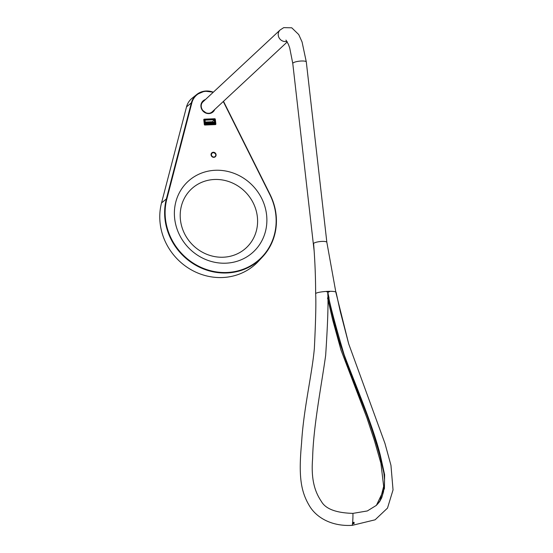<?xml version="1.0" encoding="UTF-8"?>
<svg xmlns="http://www.w3.org/2000/svg" width="553" height="553" viewBox="0 0 553 553"><rect width="100%" height="100%" fill="white"/><g stroke="black" fill="none" stroke-linecap="round" stroke-linejoin="round"><path stroke-width="0.83" d="M215.179 122.448A2.689 2.502 -133 0 1 214.847 122.082M203.76 119.538L204.098 119.178L203.76 119.579L204.34 124.667L204.769 125.04L215.546 124.591L215.884 124.183L215.421 124.591M215.421 124.563L214.847 119.531L215.304 119.095L215.884 124.183M215.304 119.095L214.875 118.729L214.419 119.158L214.847 119.531M214.419 119.158L203.767 119.607M223.294 101.51A17.627 16.376 -133 0 1 223.336 101.586L269.878 194.656A57.664 53.579 -133 0 1 226.986 272.491A57.664 53.579 -133 0 1 166.847 198.976L166.37 198.949A58.065 53.952 47 0 0 194.49 264.507A58.065 53.952 47 0 0 262.613 256.806L258.479 261.244A58.5 54.353 -133 0 1 189.852 269A58.5 54.353 -133 0 1 161.524 202.958L186.513 106.888A18.456 17.15 -133 0 1 192.002 98.323L196.723 94.515A18.028 16.749 47 0 0 191.359 102.879L191.836 102.906A17.627 16.376 -133 0 1 213.119 92.386M204.098 119.178L214.875 118.729M211.059 154.895A2.634 2.447 -133 0 1 215.359 153.126A2.634 2.447 -133 0 1 212.691 157.1A2.634 2.447 -133 0 1 211.059 154.895M266.581 214.806A48.049 44.641 -133 0 1 231.984 262.516A48.049 44.641 -133 0 1 174.679 218.656A48.049 44.641 -133 0 1 175.764 202.156A48.049 44.641 -133 0 1 223.654 170.683A48.049 44.641 -133 0 1 266.581 214.806M213.396 110.731A7.009 6.512 -133 0 1 212.359 111.969M202.806 101.717A7.009 6.512 -133 0 1 204.119 100.77M287.263 41.924L212.262 111.782A6.809 6.325 -133 0 1 209.891 113.13M201.472 104.088A6.809 6.325 -133 0 1 202.986 101.821L280.115 29.98L283.71 27.65L291.742 27.795L298.724 34.549L302.069 41.966L306.307 61.95L326.858 242.352A6.809 1.569 -6.5 0 1 326.858 242.352A6.809 1.569 -6.5 0 0 319.911 241.571A6.809 1.569 -6.5 0 0 313.337 243.901L314.152 250.993M206.124 123.201L213.783 122.884L213.7 122.109L206.041 122.427L206.124 123.201L205.433 123.851M206.041 122.427L205.343 123.077M213.783 122.884L212.912 123.699M214.198 119.752L214.64 123.623L205.446 124.01L205.011 120.139L214.198 119.752L212.076 122.178M205.225 122.061L212.034 121.771M214.536 119.351L204.582 119.766L205.108 124.411L215.069 123.996L214.536 119.351M214.377 124.639L215.069 123.996M204.52 124.964L205.108 124.411M203.863 120.436L204.582 119.766M211.177 153.796A2.482 2.309 -133 0 1 211.481 153.437L211.854 153.098A2.482 2.309 47 0 0 213.817 157.315A2.482 2.309 47 0 0 215.691 154.024A2.482 2.309 47 0 0 211.854 153.098L213.285 152.504C217.764 154.391 215.552 156.036 215.235 156.727L214.882 157.059M352.475 523.739L354.148 523.67M328.088 297.949L328.634 298.44L329.063 298.039L328.441 297.542L328.088 297.949M326.705 291.396L328.544 291.32L328.593 291.79L327.632 291.355L327.805 292.399C329.222 301.993 334.655 322.745 344.118 354.66C355.005 383.865 372.729 424.745 380.423 455.707L384.611 474.723L384.425 488.617L376.393 505.352L367.337 510.951L352.925 513.378C336.079 512.914 325.558 508.926 321.355 501.405C315.514 492.744 310.779 480.813 312.611 458.548C313.212 427.241 321.493 385.268 325.655 355.434C327.791 323.035 328.468 302.028 327.694 292.399L327.632 291.355L326.754 291.866L326.705 291.396L325.095 291.507C320.028 291.97 316.876 292.634 315.639 293.491A648.593 602.632 47 0 0 315.59 286.184A648.593 602.632 47 0 0 313.586 243.403A6.809 1.569 173.5 0 0 313.337 243.901L292.779 63.491A6.809 1.569 -6.5 0 1 299.367 61.169A6.809 1.569 -6.5 0 1 306.307 61.95M327.805 292.399L329.063 298.039M352.925 513.378A23.917 6.919 87.6 0 1 352.945 514.643A23.917 6.919 87.6 0 1 352.849 519.274A23.917 6.919 87.6 0 1 352.254 525.35L375.107 519.806L387.501 508.103L393.038 489.903L390.95 465.28L384.936 443.347L348.694 343.869L335.934 292.641L326.858 242.345A6.809 1.569 -6.5 0 0 321.943 241.412A6.809 1.569 173.5 0 0 313.586 243.403M328.544 291.32L330.051 291.3C333.77 291.334 335.782 291.659 336.093 292.288L340.247 311.408L348.694 343.869M352.254 525.35C330.494 526.615 315.881 516.702 309.542 506.016C300.431 490.96 298.585 475.359 301.572 443.022C303.556 409.04 312.037 374.609 314.36 348.376C315.722 320.685 316.15 302.394 315.639 293.491M329.595 291.714L328.586 291.714M376.164 505.566L379.607 501.675L381.736 497.735L383.45 491.928L384.39 485.589L384.542 479.921L383.872 473.009L379.98 456.114C376.524 443.554 372.224 430.006 367.095 415.476L348.349 367.759L339.411 341.775C335.305 328.199 331.745 311.975 328.634 298.44M354.197 522.343L352.62 522.405M352.558 522.993L354.024 522.931M353.955 522.993L352.551 523.048M327.784 292.309L328.164 292.309M327.97 297.825L327.597 298.226L328.295 298.717L328.648 298.344M186.513 106.888L191.359 102.879L166.37 198.949L161.524 202.958M213.32 92.192A18.028 16.749 47 0 0 196.723 94.515L204.575 91.141L213.34 92.178M166.847 198.976L191.836 102.906M205.44 99.533A7.431 6.899 47 0 0 203.006 111.105A7.431 6.899 47 0 0 214.723 109.494M213.783 110.372A7.03 6.532 -133 0 1 212.525 111.83A7.03 6.532 -133 0 1 203.172 110.946A7.03 6.532 -133 0 1 202.958 101.552A7.03 6.532 -133 0 1 204.499 100.411M270.099 194.58L223.585 101.51L270.127 194.58C280.461 217.799 277.959 238.543 262.613 256.806A58.065 53.952 47 0 0 270.113 194.601L269.878 194.656M180.451 219.956A40.203 37.355 -133 0 1 234.285 183.879A40.203 37.355 -133 0 1 241.958 251.2A40.203 37.355 -133 0 1 180.451 219.956M286.91 41.323A6.809 6.325 -133 0 1 285.507 41.537A6.809 6.325 -133 0 1 278.857 37.383A6.809 6.325 -133 0 1 280.115 29.98M213.361 152.683A2.24 2.081 47 0 0 211.875 156.015A2.24 2.081 47 0 0 215.587 155.856A2.24 2.081 47 0 0 213.361 152.683M328.441 297.542L328.005 297.949M327.874 292.737L328.261 292.724M212.525 111.83C210.61 113.344 208.419 113.669 205.958 112.812L202.757 110.413C200.628 107.227 200.698 104.275 202.958 101.552M285.949 40.086L288.396 44.288L289.717 47.973L292.779 63.491M327.888 297.694L327.452 298.095M390.95 465.28L384.936 443.347M327.722 298.523L332.567 319.51L340.952 349.959L366.929 417.916L374.436 440.575L380.906 463.248L383.664 486.336L380.098 500.555L377.678 504.032"/></g></svg>
